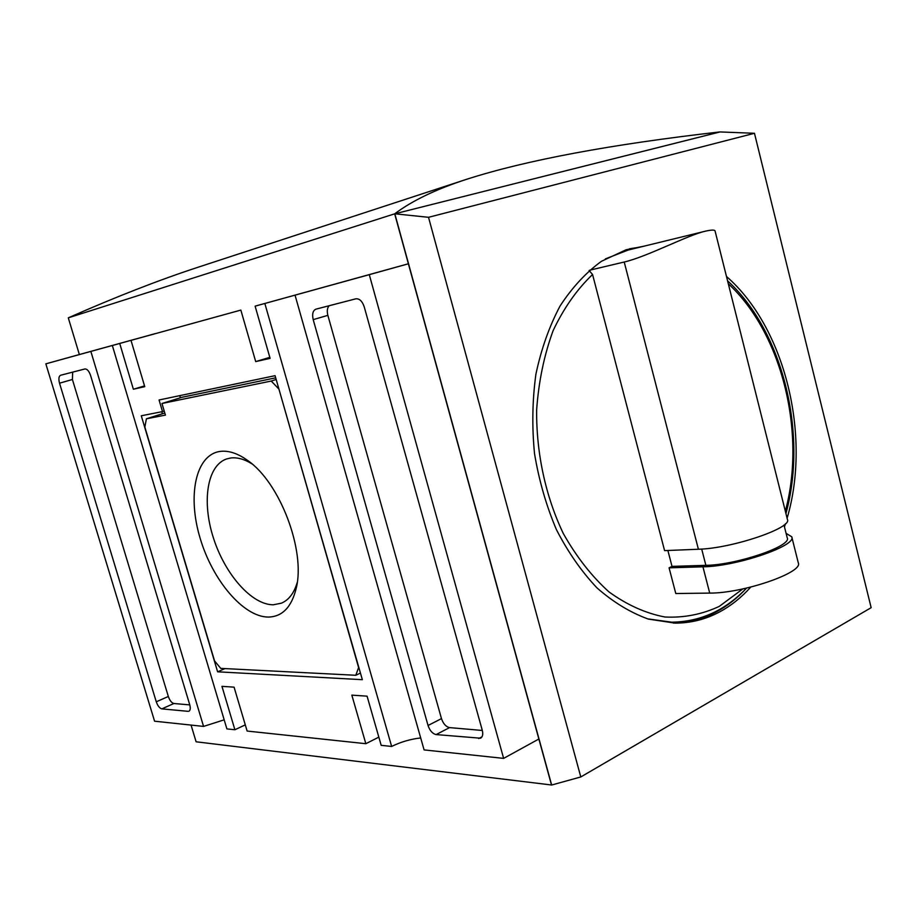 <?xml version="1.0" encoding="UTF-8"?>
<svg xmlns="http://www.w3.org/2000/svg" width="917" height="917" viewBox="0 0 917 917"><rect width="100%" height="100%" fill="white"/><g stroke="black" fill="none" stroke-linecap="round" stroke-linejoin="round"><path stroke-width="1.38" d="M791.807 537.018L798.271 562.774C803.865 572.403 743.079 593.402 709.712 593.093L675.783 593.528L669.078 567.829L702.938 566.821L709.712 593.093M786.098 533.35L791.761 536.8C797.182 545.741 736.202 566.523 702.938 566.821M784.001 525.028L787.222 537.821C792.15 546.028 736.408 565.021 705.884 565.342L672.012 566.374L669.078 567.829M667.874 550.498L672.012 566.374M589.104 270.549L592.565 274.504L664.584 550.624L698.399 549.237C731.606 548.526 792.712 527.894 787.405 519.423L715.1 231.084C714.836 229.743 711.672 229.766 705.609 231.13C687.991 234.924 647.54 256.6 624.225 262.021L589.436 270.263M746.518 588.106C725.427 610.367 700.531 621.737 671.829 622.196L647.608 618.86M629.463 248.805L640.582 247.017M746.564 588.095C737.428 598.044 727.307 605.999 716.211 611.96C702.766 619.124 688.495 622.838 673.399 623.101M605.346 258.903L628.145 250.054L705.609 231.13M750.759 587.086C741.406 597.506 730.998 605.793 719.547 611.96C705.586 619.411 690.753 623.124 675.061 623.124L648.388 619.101C630.529 612.659 613.439 602.297 597.105 588.015C581.573 571.623 568.013 552.16 556.424 529.636C546.268 505.737 538.967 480.393 534.519 453.594C531.871 426.531 532.341 400.018 535.929 374.067C541.259 349.01 549.294 326.337 560.035 306.06C572.082 287.571 585.883 272.647 601.46 261.288L626.162 249.745L643.814 246.226M726.482 276.476C785.158 327.507 811.43 435.747 787.107 518.243M785.456 523.745L784.459 526.851M428.526 217.306L580.793 776.963L551.656 785.021L394.826 213.799L428.526 217.306L754.462 133.286L871.15 607.684L580.793 776.963M394.826 213.799L720.005 131.933L754.462 133.286M551.69 785.009L196.1 741.784L191.068 725.083M720.12 131.933L394.677 213.833L551.53 785.101M68.294 317.844C115.702 296.913 158.962 280.04 198.072 267.237L466.971 179.182C436.469 189.017 412.363 200.559 394.677 213.833L68.294 317.844L79.355 354.535L45.85 363.843L124.254 342.19L112.344 345.514L119.726 343.474L133.366 389.232L144.76 386.665L131.005 340.367L240.85 310.084L255.705 361.607L270.102 358.364L255.121 306.152L369.287 274.664L503.628 758.382L424.09 749.911L295.033 295.136M154.813 333.765L79.355 354.535M503.628 758.382L538.864 739.01L408.386 263.787L255.121 306.152M245.286 724.877L234.89 729.749L226.889 728.9L112.344 345.514M420.697 737.956C410.598 739.079 400.912 741.91 391.639 746.449L381.185 745.338L367.075 696.163L351.83 695.132L365.837 743.698L247.131 731.055L234.076 687.165L221.948 686.34L234.89 729.749M391.639 746.449L264.841 303.47M362.341 679.68L217.616 671.806L141.287 415.779L162.504 411.595L159.054 399.984L275.077 375.672L362.341 679.68M224.929 668.596L217.616 671.806M162.401 413.762L161.805 411.733M164.223 411.057L162.504 411.595M180.397 397.783L179.766 395.651M164.796 413.005L146.399 418.794L165.427 415.114L161.977 403.491L182.139 397.244L275.696 377.827M358.753 667.186L355.796 675.279L220.733 668.378L214.555 660.893L144.852 427.093L146.399 418.794M360.45 673.089L355.796 675.279M278.791 388.602L358.536 667.289M276.166 379.478L271.214 381.048L278.55 388.682M161.977 403.491L271.214 381.048M219.793 451.462C228.31 450.247 237.595 453.239 247.624 460.449C279.845 482.376 305.774 550.532 296.225 588.233C291.595 607.146 282.287 616.763 268.303 617.072C243.349 616.992 212.423 580.163 200.044 537.935C187.343 495.753 195.55 455.107 219.793 451.462M297.223 582.501C294.059 593.15 288.798 600.039 281.427 603.168L273.312 604.784C251.82 604.956 225.066 574.443 213.489 538.187C201.671 501.977 206.978 465.63 226.579 458.958L230.419 458.042C237.056 457.125 244.231 459.073 251.969 463.887M154.801 333.731L119.726 343.474M188.088 711.328L161.839 708.875C159.581 708.256 157.724 705.895 156.268 701.792L59.525 383.191C58.424 378.881 58.78 376.234 60.591 375.259L84.903 368.966C87.115 368.863 89.006 371.018 90.565 375.42L189.716 704.703C190.633 708.142 190.369 710.308 188.936 711.202L189.613 710.641M224.184 719.834L203.563 726.413L90.863 351.44M203.563 726.413L154.572 721.198L45.85 363.843M189.762 704.898L173.898 703.511C171.628 702.915 169.771 700.565 168.327 696.473L72.409 379.489L72.684 372.119M144.531 385.897L133.366 389.232M269.816 357.332L255.705 361.607M240.85 310.084L131.005 340.367M408.386 263.787L369.287 274.664M482.262 730.23C483.236 734.219 482.686 736.878 480.6 738.208L436.114 734.574C432.537 733.738 429.844 730.711 428.044 725.496L313.201 319.632C311.963 314.107 312.846 310.611 315.849 309.178L355.853 298.816C359.475 298.495 362.272 301.166 364.232 306.851L482.262 730.23M482.331 730.471L449.548 727.605C445.949 726.78 443.266 723.788 441.478 718.619L327.862 315.356C326.796 311.035 327.243 307.825 329.203 305.716M365.837 743.698L378.836 737.13M466.971 179.182C526.266 160.177 610.653 144.416 720.109 131.899M728.304 283.754C782.109 333.352 806.41 433.191 785.342 511.228M742.781 588.932L719.341 606.355C702.124 614.39 683.979 617.943 664.928 617.003C645.717 613.335 627.056 604.956 608.934 591.866C591.591 576.197 576.357 556.722 563.256 533.43C545.592 496.372 536.227 453.09 536.64 409.922C538.657 381.506 544.148 355.097 553.089 330.693C563.795 308.101 576.953 289.371 592.565 274.504M624.225 262.021L698.399 549.237M701.688 549.054L705.884 565.342M173.898 703.511L161.839 708.875M168.327 696.473L156.268 701.792M72.409 379.489L59.525 383.191M482.033 736.764L478.663 738.563M449.548 727.605L436.114 734.574M441.478 718.619L428.044 725.496M327.862 315.356L313.201 319.632M727.559 280.785C783.118 331.679 807.831 433.764 785.926 513.554M248.587 461.171L247.624 460.449M296.569 586.536L296.225 588.233"/></g></svg>
